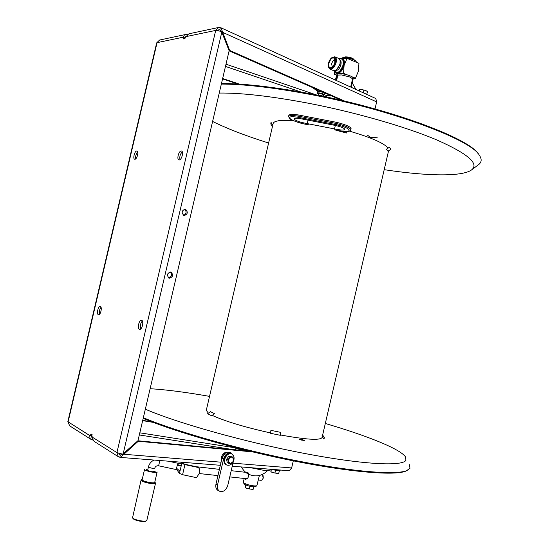 <?xml version="1.0" encoding="UTF-8"?>
<svg xmlns="http://www.w3.org/2000/svg" width="549" height="549" viewBox="0 0 549 549"><rect width="100%" height="100%" fill="white"/><g stroke="black" fill="none" stroke-linecap="round" stroke-linejoin="round"><path stroke-width="0.82" d="M244.243 484.005L245.039 484.643C249.212 486.366 252.67 487.045 255.402 486.668L255.415 486.661M245.993 478.659L247.688 478.289M248.004 472.6C248.958 474.508 248.814 476.457 247.572 478.447L245.17 479.579L244.607 478.508M243.296 482.331L244.298 483.333C249.356 485.419 253.535 486.236 256.85 485.79L259.368 475.503M273.121 123.683L273.176 123.429C273.752 121.686 276.95 120.656 282.769 120.348L293.022 120.533M388.122 148.093C384.108 143.186 371.206 137.531 349.432 131.122M206.28 410.323L208.394 413.164M212.23 415.346L213.829 416.108C226.771 421.783 245.698 427.403 270.623 432.955M322.297 436.517L322.078 437.464C320.438 440.566 306.514 439.722 280.313 434.938M221.473 83.53C243.694 83.517 272.393 86.756 307.55 93.234C388.5 108.091 468.949 138.073 478.227 153.837M219.243 93.049C241.025 92.822 270.108 96.096 306.507 102.862C354.153 111.921 405.052 126.524 436.544 139.823C467.796 153.672 479.483 163.691 471.605 169.888L478.454 164.741C481.706 162.339 482.015 159.189 479.373 155.292C471.214 139.604 389.653 109.004 307.159 93.858C272.235 87.408 243.632 84.141 221.35 84.059M471.605 169.888C462.052 176.984 426.25 176.078 384.197 169.682M212.607 121.446C227.334 128.747 246 135.932 268.612 143.014M406.665 470.719L406.15 470.967C395.973 475.77 353.343 472.696 295.911 461.373C238.547 450.077 175.639 432.118 143.2 418.331M406.15 470.967L409.959 468.324L409.499 464.701M407.283 470.424C397.133 475.214 354.579 472.14 297.043 460.831C239.57 449.549 176.298 431.576 143.344 417.714M325.317 423.485C366.801 435.625 400.262 448.89 405.581 456.988L405.917 460.282C402.582 466.568 362.951 464.68 303.624 453.282C244.394 441.931 177.094 422.936 145.334 409.197M209.533 396.378C186.173 392.254 166.368 389.694 150.124 388.706M301.202 440.051L298.992 439.159L302.156 439.55L304.372 440.442L301.202 440.051M272.441 126.599L270.801 123.985L271.021 122.352L272.846 125.35L272.565 126.064M347.236 131.465L346.529 132.995L337.23 130.587M386.434 149.259L389.371 147.228L390.943 149.259L387.971 151.195L386.434 149.259M280.237 432.276L280.326 435.309L270.582 433.305L270.904 430.354L280.237 432.276M207.618 413.72L210.487 411.668L214.405 413.63L211.674 415.785L207.618 413.72M322.654 434.966L324.48 437.917L323.773 438.967L321.94 435.927L322.64 434.945M93.117 440.106L90.853 439.282L89.967 438.356L89.734 435.542L91.601 435.776L92.246 434.822M289.199 470.726L291.643 467.954L293.296 460.851M122.839 453.899L123.498 454.229L138.259 441.252L120.396 457.406L119.826 457.255L120.32 455.155L119.538 454.86L118.804 453.364M122.866 454.936L121.905 454.057M121.816 454.044L120.32 455.155L120.849 455.196M119.826 457.255L118.255 456.658L116.923 452.596L122.413 454.126L123.202 453.687L137.964 440.717L138.259 441.252L252.513 451.882M185.377 34.546L159.594 40.036L156.671 42.891L67.836 421.673L89.734 435.542L91.374 434.087L93.33 440.483L94.421 441.547M218.358 27.525L189.46 33.681L188.533 34.038L183.853 39.075L183.05 37.229L157.055 42.657L68.097 421.968L69.634 425.832M92.534 439.969L92.76 439.001M92.664 437.889L91.614 437.114L91.601 435.776M181.259 150.982C178.761 150.755 176.497 159.519 178.94 159.917L179.159 159.951C181.644 160.226 183.949 151.414 181.499 151.009L181.259 150.982M141.635 320.273L141.491 320.239C139.041 319.621 137.085 328.645 139.535 329.27L139.7 329.311C142.157 329.928 144.099 320.842 141.635 320.273M100.343 306.459L100.234 306.431C98.161 305.882 96.329 314.2 98.408 314.721L98.532 314.749C100.604 315.298 102.43 306.925 100.343 306.459M136.79 151.009C134.677 150.803 132.611 158.908 134.697 159.224L134.862 159.244C136.962 159.491 139.062 151.346 136.976 151.03L136.79 151.009M153.281 422.38L142.658 420.644M151.963 421.872L142.726 420.362M184.91 38.801L185.397 36.769L186.564 36.55M137.689 151.922C136.015 153.926 135.356 156.239 135.713 158.853M101.016 307.241C99.472 309.382 98.971 311.729 99.527 314.296M142.363 320.966C140.42 323.354 139.871 326.017 140.716 328.954M182.295 151.84C180.189 154.036 179.413 156.637 179.983 159.656M220.314 27.697L220.979 27.793L229.633 50.412L222.304 31.815L221.803 32.144L221.302 31.382L215.702 30.415L218.454 27.512L220.314 27.697L219.826 29.783L220.712 31.169M221.803 32.144L229.139 50.741L137.964 440.717L123.202 453.687L221.803 32.144L229.139 50.741L229.633 50.412L344.779 101.146M185.452 209.244L185.219 209.19C181.63 210.562 181.218 212.669 183.99 215.51L184.196 215.558C187.799 214.206 188.218 212.099 185.452 209.244M170.787 271.954C167.02 273.203 166.498 275.289 169.229 278.206L169.325 278.226C173.1 276.95 173.608 274.864 170.856 271.968L170.787 271.954M168.728 277.993C171.782 276.559 172.256 274.527 170.149 271.899M183.661 215.386C186.557 213.698 186.845 211.626 184.526 209.176M217.802 30.463L218.9 29.687L220.458 30.071M184.8 37.908L183.05 37.229L184.485 34.896L185.466 34.525L187.47 34.656L187.374 35.081M239.563 84.141L222.64 78.514M238.026 84.045L222.551 78.905M221.069 27.834L375.804 98.532L376.648 101.881L375.015 108.922M376.648 101.881L221.631 31.869M222.057 30.888L221 31.266M341.931 100.481L229.118 50.831M249.816 451.237L138.005 440.792M221.069 462.189L123.498 454.229L123.202 453.687M227.272 452.177C224.39 452.211 222.379 454.016 221.254 457.585L221.329 461.078M221.892 457.866L221.693 459.513L221.892 457.866L225.488 452.952L221.892 457.866M233.318 461.606L227.76 485.494C226.01 490.374 223.299 492.281 219.614 491.231C217.679 489.989 216.999 487.869 217.562 484.863L223.628 458.827C225.296 454.105 227.924 452.204 231.513 453.131L233.874 456.528M218.282 490.58L218.022 490.449C216.086 489.214 215.4 487.093 215.97 484.094L222.022 458.113C223.69 453.399 226.318 451.504 229.901 452.431L231.253 453.014M231.651 453.92L231.239 453.742C228.007 452.911 225.639 454.62 224.136 458.868C223.621 461.675 224.28 463.631 226.119 464.749L226.36 464.852M224.781 459.156C224.267 461.963 224.925 463.926 226.764 465.037C230.024 465.902 232.405 464.2 233.915 459.925C234.437 457.097 233.757 455.135 231.884 454.023C228.652 453.193 226.284 454.901 224.781 459.156M233.023 457.056L228.775 456.226L226.552 459.348L227.265 462.718L228.576 463.308L227.862 459.932L230.093 456.802L233.023 457.056L233.723 460.426L232.797 462.066L231.513 463.548L228.576 463.308M226.552 459.348L227.862 459.932M228.775 456.226L230.093 456.802M232.797 462.066L233.551 458.82L231.74 457.008L229.159 458.449L228.405 461.702L230.23 463.507L232.797 462.066M350.077 86.776L356.177 89.562M330.759 95.56L326.573 95.512L323.67 96.439M314.138 88.252L313.582 88.3L317.336 91.017M323.443 95.423L323.169 95.224C324.61 95.135 324.5 94.73 322.812 94.003C318.509 92.829 317.013 92.856 318.331 94.078L317.329 93.206L317.301 91.697L321.419 91.457M324.96 96.713L327.595 95.91L331.692 95.972M242.219 449.37L241.361 449.83L241.498 450.454M270.492 469.251L270.218 469.724C269.662 470.493 267.226 470.644 262.916 470.17L250.392 467.666M273.896 469.519L277.931 469.834M364.035 93.152L367.24 94.613M365.922 93.81L366.78 94.256M363.164 92.754L365.202 93.529M366.842 94.181L367.446 91.58L365.751 90.523L361.86 89.562L359.574 89.631L358.964 90.832M359.622 89.624L361.86 89.562L365.751 90.523L367.446 91.58M363.287 92.767L363.891 90.16M359.355 91.01L359.664 89.659M322.887 96.315C322.201 95.574 320.74 95.135 318.523 94.998L318.091 95.286M317.624 89.782L317.178 91.834L317.603 90.894L324.178 92.664M325.296 93.158L325.09 93.632M322.428 91.896L325.097 93.618L324.438 94.853M322.73 94.915L323.258 94.73L322.27 94.044L318.441 93.591L318.07 95.176M323.21 94.579L322.791 94.654M317.844 89.878L317.603 90.894M280.264 470.019L280.175 470.397C279.304 470.891 276.916 470.575 273.004 469.45M277.78 470.548L272.935 469.443M279.304 470.658L275.55 470.349L272.661 469.422M275.55 470.349L274.939 472.97L278.652 473.451M271.432 469.326L270.883 471.666L272.832 472.668L274.939 472.97M279.345 470.788L278.741 473.41M271.007 469.292L270.883 471.666M278.329 473.54L272.832 472.668L270.856 471.797M236.358 447.895L235.885 448.217L236.228 448.506C238.307 449.26 239.81 449.535 240.73 449.329L240.503 448.938M236.489 447.922L240.126 448.842L236.489 447.922M235.885 448.217L235.555 449.906M351.95 76.771L355.491 78.205L358.353 71.233L358.95 63.334L347.009 58.352L341.663 58.427M334.519 71.089L334.519 74.341L337.834 73.381L343.516 73.353L347.098 74.801M343.516 73.353L344.106 65.372L347.009 58.352M352.973 79.001L355.491 78.205M334.519 74.341L336.757 75.24M335.967 72.784L337.834 73.381C340.675 72.633 342.761 69.963 344.106 65.372C344.861 61.172 344.065 58.86 341.718 58.448M336.667 73.065L336.798 73.113C339.879 73.381 342.281 70.8 344.01 65.386C344.703 61.859 344.175 59.642 342.418 58.736L341.821 58.489M336.798 73.113L336.077 72.825C339.158 73.086 341.56 70.512 343.297 65.091C343.983 61.563 343.454 59.347 341.698 58.441L339.261 58.77M336.077 72.825L334.43 70.835M334.801 70.814C337.601 73.909 340.339 72.015 343.022 65.125C343.743 60.28 342.569 58.256 339.515 59.052M335.789 70.485C338.012 70.471 339.721 68.556 340.908 64.741C341.389 62.366 341.087 60.781 339.996 59.978M333.73 70.677L336.386 70.114L340.003 64.082L340.14 60.507L338.644 58.386L334.897 56.835M328.426 66.793L329.976 69.16C332.598 69.373 334.65 67.15 336.132 62.497C336.729 59.464 336.283 57.563 334.794 56.787L332.063 57.508M328.494 63.204L328.377 66.532C330.512 69.819 332.811 68.419 335.288 62.339C335.864 57.892 334.712 56.341 331.816 57.686L328.494 63.204M334.863 62.394C334.067 65.214 332.79 66.985 331.02 67.699C329.077 67.884 328.371 66.367 328.906 63.156C330.573 58.551 332.461 57.014 334.588 58.537L334.863 62.394M332.248 67.012L331.658 63.835C332.44 61.303 333.572 60.019 335.048 59.985M340.215 60.905L340.126 64.322L336.612 69.956M328.48 63.21C327.938 65.962 328.35 67.685 329.716 68.385C332.09 68.577 333.95 66.566 335.295 62.339C335.837 59.587 335.432 57.865 334.08 57.165C331.685 56.972 329.819 58.983 328.48 63.21M336.942 74.431L338.555 73.676C342.878 73.038 353.927 76.448 353.021 78.123L352.835 78.891L349.617 76.942L341.574 74.952L337.848 75.055L336.715 75.474L335.611 79.077M336.558 80.6L337.848 75.055M350.681 86.989L352.602 78.713L349.617 76.942L341.574 74.952L337.004 75.138M335.871 80.284L337.065 75.144M351.216 87.188L353.096 79.118L352.602 78.713M343.784 57.583L344.717 57.274C348.903 57.302 352.087 58.187 354.277 59.937L354.304 59.999M343.88 57.521L345.328 56.883C349.054 56.897 351.882 57.686 353.824 59.244L354.222 59.855M356.102 62.147L356.15 61.962C357.104 60.129 345.287 56.725 342.075 57.92L341.354 58.345M354.805 60.404C351.895 58.475 348.244 57.535 343.866 57.576L343.159 57.734M307.227 123.614C299.479 122.159 295.094 120.56 294.072 118.824C294.442 118.165 296.398 118.09 299.946 118.577L335.885 125.543C341.629 127.004 344.607 128.315 344.834 129.468C343.88 130.381 340.449 130.202 334.533 128.919L307.227 123.614L308.099 119.881M288.808 115.434L288.829 115.359C289.412 114.302 292.535 114.165 298.196 114.933L336.798 122.386C345.994 124.733 350.756 126.84 351.099 128.699L350.852 129.749M262.47 474.418L263.149 478.069L262.449 479.648L261.187 480.32M263.005 475.214L263.328 477.959L262.477 479.606M181.362 463.219L181.609 462.237M199.685 470.472L198.841 467.261L198.862 467.618L184.931 464.632L181.788 463.363L181.815 462.251M176.572 468.222L177.176 465.614L181.294 465.504L179.448 473.403L176.353 469.052L176.572 468.222L179.948 471.255L179.461 473.094M179.448 473.403L182.584 474.7L196.521 477.671L199.513 473.039L199.719 471.365L198.862 467.618M183.695 462.402L183.682 463.768L184.938 464.276L198.841 467.261M177.176 465.614L177.409 464.509L181.801 463.075L181.294 465.504M155.539 483.161L146.864 520.308L145.787 521.179C144.14 522.442 134.121 520.37 133.009 518.531L132.927 518.414M146.535 520.72C144.737 522.106 133.75 519.834 132.535 517.824L141.072 480.066C140.386 481.905 155.614 485.117 155.545 483.12L155.545 483.113M157.158 471.982L157.158 471.982C157.234 473.629 144.003 470.829 144.572 469.313L144.579 469.299M147.599 470.068L146.535 469.587L148.058 470.418L147.235 470.404L150.083 471.358L153.391 471.893L154.31 471.907L153.548 471.584L154.091 471.454L155.209 471.694L154.07 471.467M249.967 486.304L249.363 488.905L252.78 489.42M245.979 485.083L245.403 487.581L247.297 488.589L249.363 488.905M253.755 486.846L253.185 489.296M245.684 484.952L245.403 487.581M252.725 489.434L247.297 488.589L245.376 487.663M119.092 454.38L120.32 455.155M91.614 437.121L92.664 437.779M234.094 449.768L139.309 434.959M232.961 463.164L291.643 467.954M92.685 437.395L116.923 452.596L215.702 30.415L186.598 36.488M236.221 447.977L139.81 432.818M316.588 94.991L225.989 64.192M185.082 37.023L186.482 36.728M218.049 30.154L219.826 29.783M301.113 92.054L225.467 66.429M223.628 458.827L222.022 458.113M217.562 484.863L215.97 484.094M323.148 95.224L324.432 94.867L322.99 93.81C319.964 92.843 318.077 92.637 317.329 93.179M235.596 449.439L234.327 449.789M235.596 449.446L234.766 449.83M334.533 128.919L335.343 125.412M309.012 124.843C292.644 122.551 280.704 114.624 298.08 117.294L336.235 124.678C355.148 129.036 352.3 134.182 334.197 129.742M288.554 116.553L288.568 116.47C289.151 115.42 292.274 115.29 297.929 116.065L298.08 117.294M288.829 115.359L288.568 116.47L289.721 118.735C287.285 117.877 297.393 123.244 309.073 124.87M298.196 114.933L297.929 116.065L336.53 123.525C345.726 125.872 350.495 127.972 350.838 129.825L350.838 129.825C350.811 130.737 350.166 133.002 334.19 129.756M336.798 122.386L336.235 124.678M148.456 466.835L148.456 466.849C150.426 468.071 152.526 468.517 154.743 468.187M159.862 460.522L158.613 465.792L176.84 469.69M181.788 463.363L181.287 465.511M184.931 464.632L182.584 474.7M155.552 483.065L155.305 482.736C155.381 484.657 140.709 481.548 141.464 479.799L142.232 479.346M142.191 479.524L141.779 479.867C141.059 481.535 155.058 484.506 154.99 482.667L154.77 482.214M144.572 469.313L142.164 479.634C141.573 481.233 154.804 484.026 154.749 482.29L157.151 472.016M255.402 486.668L256.85 485.79M244.291 484.081L243.392 482.66M243.289 482.365L244.195 478.467M206.239 410.508L272.62 125.81M272.764 125.213L273.176 123.429M322.592 435.233L388.575 150.803M289.289 470.733L232.248 466.231M220.348 465.291L120.396 457.406M118.255 456.658L94.147 441.375M90.853 439.282L69.352 425.653M219.614 491.231L218.022 490.449M226.119 464.749L226.764 465.037M356.013 89.453L352.211 82.926M336.194 78.878L334.355 79.591M323.443 95.217L323.471 96.398M241.478 466.959C243.063 470.136 245.417 472.552 248.532 474.192M248.615 474.233C255.813 477.321 262.189 476.052 267.734 470.431M241.361 449.83L241.025 450.413M242.253 450.304L242.459 449.432M278.288 473.554L278.672 473.444M240.483 450.365L240.723 449.336M336.853 69.778L336.386 70.114M333.833 70.718L329.976 69.16M328.412 66.724L328.494 67.122M336.688 75.536L336.956 74.383M367.061 134.869L370.829 137.662L377.335 137.181M147.681 470.164L148.546 466.478C149.438 463.521 151.284 461.38 154.084 460.062M154.749 468.16C155.353 466.382 156.643 465.593 158.613 465.792M168.2 461.181L179.914 463.692M196.398 466.732L219.401 469.34M231.211 470.685L247.777 472.559M199.369 473.567L217.946 475.599M229.763 476.889L247.071 478.776M258.318 480.004L261.249 480.327M133.009 518.531L132.535 517.824M142.239 479.311L141.079 480.032"/></g></svg>

